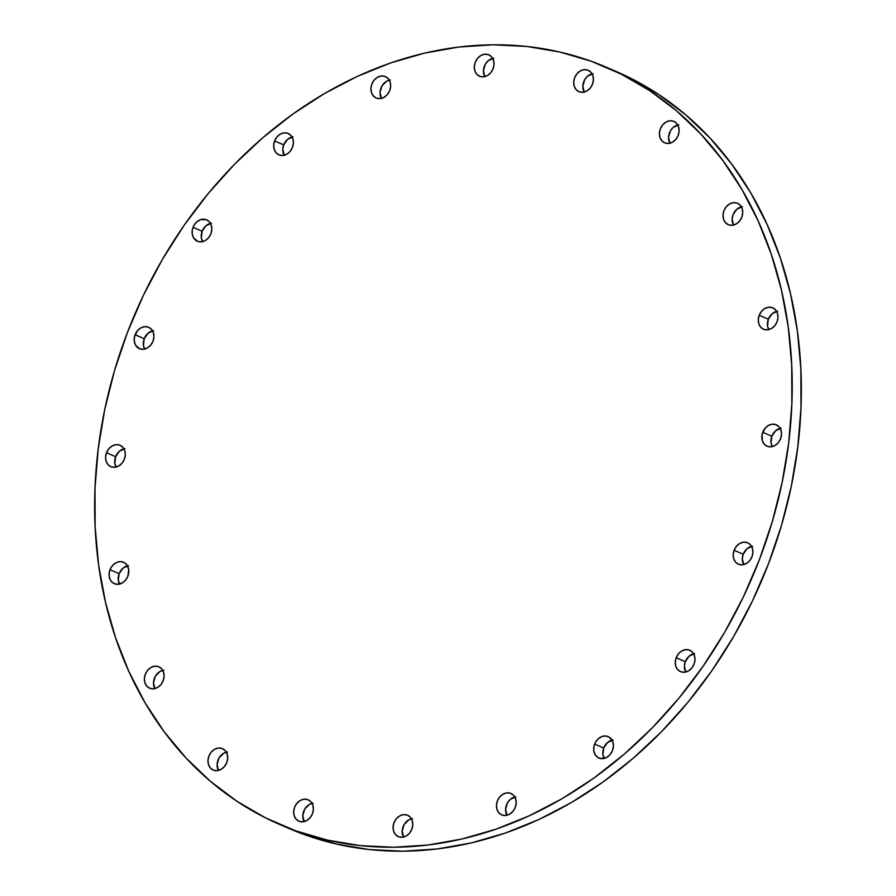 <?xml version="1.0" encoding="UTF-8"?>
<svg xmlns="http://www.w3.org/2000/svg" width="896" height="896" viewBox="0 0 896 896"><rect width="100%" height="100%" fill="white"/><g stroke="black" fill="none" stroke-linecap="round" stroke-linejoin="round"><path stroke-width="1.34" d="M150.046 688.386A11.67 9.498 113.4 0 1 149.598 688.206A11.67 9.498 113.4 0 1 145.398 674.005A11.67 9.498 113.4 0 1 158.402 666.602L154.672 666.198L150.864 667.52L147.56 670.354L145.286 674.274L144.368 678.686L144.95 682.92L146.944 686.325L150.046 688.386L153.787 688.789L157.595 687.467L160.888 684.634L163.173 680.714L164.091 676.301L163.509 672.067L161.515 668.662L158.402 666.602A11.67 9.498 113.4 0 1 158.861 666.781A11.67 9.498 113.4 0 1 163.061 680.994A11.67 9.498 113.4 0 1 150.046 688.386L150.046 688.386M162.736 670.342A11.67 9.498 -66.6 0 0 154.851 688.598M128.52 565.611L122.965 568.187L119.134 573.686L110.006 569.744A11.67 9.498 113.4 0 1 123.581 562.251A11.67 9.498 113.4 0 1 127.882 576.173L128.699 569.587L127.389 565.69L124.79 562.901L121.296 561.646L117.454 562.117L113.837 564.234L110.992 567.683L109.357 571.928L109.189 576.33L110.499 580.227L113.098 583.016L116.592 584.27L122.315 582.938L125.608 580.104L127.882 576.173A11.67 9.498 113.4 0 1 114.307 583.677A11.67 9.498 113.4 0 1 110.006 569.744L119.134 573.686A11.67 9.498 -66.6 0 0 119.56 584.058M125.003 448.627L119.459 451.192L115.629 456.702L106.49 452.749A11.67 9.498 113.4 0 1 120.064 445.256A11.67 9.498 113.4 0 1 124.376 459.189L125.294 454.776L124.712 450.542L122.718 447.138L119.616 445.077L115.875 444.674L112.067 445.995L108.774 448.829L106.49 452.749L105.571 457.162L106.154 461.395L108.147 464.8L111.261 466.861L114.99 467.264L118.798 465.942L122.102 463.109L124.376 459.189A11.67 9.498 113.4 0 1 110.802 466.682A11.67 9.498 113.4 0 1 106.49 452.749L115.629 456.702A11.67 9.498 -66.6 0 0 116.054 467.074M153.619 330.635L148.064 333.2L144.234 338.71L135.106 334.757A11.67 9.498 113.4 0 1 148.68 327.264A11.67 9.498 113.4 0 1 152.992 341.197L153.91 336.784L153.328 332.55L151.334 329.146L148.221 327.085L144.48 326.682L140.683 328.003L137.379 330.837L134.456 336.952L134.288 341.354L135.598 345.251L139.866 348.869L143.606 349.272L147.414 347.95L150.707 345.117L152.992 341.197A11.67 9.498 113.4 0 1 139.418 348.69A11.67 9.498 113.4 0 1 135.106 334.757L144.234 338.71A11.67 9.498 -66.6 0 0 144.67 349.082M211.546 223.194L205.99 225.758L202.16 231.269L193.032 227.315A11.67 9.498 113.4 0 1 206.606 219.822A11.67 9.498 113.4 0 1 210.918 233.755L211.837 229.342L211.254 225.109L209.261 221.704L206.147 219.643L200.48 219.688L196.862 221.805L194.018 225.254L192.382 229.51L192.214 233.912L193.525 237.798L197.792 241.427L201.533 241.83L205.341 240.509L208.634 237.675L210.918 233.755A11.67 9.498 113.4 0 1 197.344 241.248A11.67 9.498 113.4 0 1 193.032 227.315L202.16 231.269A11.67 9.498 -66.6 0 0 202.597 241.64M293.115 136.808L287.56 139.384L283.73 144.883L274.602 140.941A11.67 9.498 113.4 0 1 288.176 133.448A11.67 9.498 113.4 0 1 292.488 147.37L293.406 142.957L292.824 138.734L290.83 135.33L287.728 133.269L283.987 132.866L280.179 134.187L276.886 137.021L274.602 140.941L273.683 145.354L274.266 149.587L276.259 152.992L279.362 155.053L283.102 155.445L286.91 154.134L290.203 151.301L292.488 147.37A11.67 9.498 113.4 0 1 278.914 154.874A11.67 9.498 113.4 0 1 274.602 140.941L283.73 144.883A11.67 9.498 -66.6 0 0 284.166 155.254M376.6 98.19A11.67 9.498 113.4 0 1 376.152 98.011A11.67 9.498 113.4 0 1 371.952 83.81A11.67 9.498 113.4 0 1 384.966 76.406L381.226 76.003L377.418 77.325L374.125 80.158L371.84 84.078L370.922 88.491L371.504 92.725L373.498 96.13L376.6 98.19L380.341 98.594L384.149 97.272L387.442 94.438L389.726 90.518L390.645 86.106L390.062 81.872L388.069 78.467L384.966 76.406A11.67 9.498 113.4 0 1 385.414 76.586A11.67 9.498 113.4 0 1 389.614 90.798A11.67 9.498 113.4 0 1 376.6 98.19L376.6 98.19M389.29 80.147A11.67 9.498 -66.6 0 0 381.405 98.403M479.976 76.418A11.67 9.498 113.4 0 1 479.528 76.238A11.67 9.498 113.4 0 1 475.328 62.037A11.67 9.498 113.4 0 1 488.342 54.634L484.602 54.23L480.794 55.552L477.501 58.386L475.216 62.306L474.298 66.718L474.88 70.952L476.874 74.357L479.976 76.418L483.717 76.821L487.525 75.499L490.818 72.666L493.102 68.746L494.021 64.333L493.438 60.099L491.445 56.694L488.342 54.634A11.67 9.498 113.4 0 1 488.79 54.813A11.67 9.498 113.4 0 1 492.99 69.026A11.67 9.498 113.4 0 1 479.976 76.418L479.976 76.418M492.677 58.374A11.67 9.498 -66.6 0 0 484.781 76.63M579.387 91.862A11.67 9.498 113.4 0 1 578.928 91.683A11.67 9.498 113.4 0 1 574.728 77.482A11.67 9.498 113.4 0 1 587.742 70.078L584.002 69.675L580.194 70.997L576.901 73.83L574.627 77.75L573.709 82.163L574.291 86.397L576.285 89.802L579.387 91.862L583.128 92.266L586.936 90.944L590.229 88.11L592.502 84.19L593.421 79.778L592.85 75.544L590.845 72.139L587.742 70.078A11.67 9.498 113.4 0 1 588.202 70.258A11.67 9.498 113.4 0 1 592.402 84.47A11.67 9.498 113.4 0 1 579.387 91.862L579.387 91.862M592.077 73.819A11.67 9.498 -66.6 0 0 584.181 92.075M665.078 143.013A11.67 9.498 113.4 0 1 664.63 142.834A11.67 9.498 113.4 0 1 660.43 128.632A11.67 9.498 113.4 0 1 673.445 121.229L669.704 120.826L665.896 122.147L662.603 124.981L660.318 128.912L659.4 133.314L659.982 137.547L661.976 140.952L665.078 143.013L668.819 143.416L672.627 142.094L675.92 139.261L678.205 135.341L679.123 130.928L678.541 126.694L676.547 123.29L673.445 121.229A11.67 9.498 113.4 0 1 673.893 121.408A11.67 9.498 113.4 0 1 678.093 135.621A11.67 9.498 113.4 0 1 665.078 143.013L665.078 143.013M677.779 124.97A11.67 9.498 -66.6 0 0 669.883 143.226M728.683 224.862A11.67 9.498 113.4 0 1 728.235 224.683A11.67 9.498 113.4 0 1 724.035 210.482A11.67 9.498 113.4 0 1 737.05 203.078L733.309 202.675L729.501 203.997L726.208 206.83L723.923 210.75L723.005 215.163L723.587 219.397L725.581 222.802L728.683 224.862L732.424 225.266L736.232 223.944L739.525 221.11L741.81 217.19L742.728 212.778L742.146 208.544L740.152 205.139L737.05 203.078A11.67 9.498 113.4 0 1 737.498 203.258A11.67 9.498 113.4 0 1 741.698 217.47A11.67 9.498 113.4 0 1 728.683 224.862L728.683 224.862M741.373 206.819A11.67 9.498 -66.6 0 0 733.488 225.075M777.717 311.158L772.173 313.734L768.342 319.234L759.203 315.291A11.67 9.498 113.4 0 1 772.778 307.798A11.67 9.498 113.4 0 1 777.09 321.72L778.008 317.318L777.426 313.085L775.432 309.68L772.33 307.619L768.589 307.216L764.781 308.538L761.488 311.371L759.203 315.291L758.285 319.704L758.867 323.938L760.861 327.342L763.963 329.403L767.704 329.806L771.512 328.485L774.816 325.651L777.09 321.72A11.67 9.498 113.4 0 1 763.515 329.224A11.67 9.498 113.4 0 1 759.203 315.291L768.342 319.234A11.67 9.498 -66.6 0 0 768.768 329.605M781.234 428.154L775.678 430.718L771.848 436.229L762.72 432.275A11.67 9.498 113.4 0 1 776.283 424.782A11.67 9.498 113.4 0 1 780.595 438.715L781.514 434.302L780.931 430.069L778.938 426.664L775.835 424.603L772.094 424.2L768.286 425.522L764.994 428.355L762.07 434.47L762.373 440.922L764.378 444.326L767.48 446.387L771.221 446.79L775.029 445.469L778.322 442.635L780.595 438.715A11.67 9.498 113.4 0 1 767.021 446.208A11.67 9.498 113.4 0 1 762.72 432.275L771.848 436.229A11.67 9.498 -66.6 0 0 772.274 446.6M752.618 546.146L747.062 548.71L743.232 554.221L734.104 550.267A11.67 9.498 113.4 0 1 747.678 542.774A11.67 9.498 113.4 0 1 751.99 556.707L752.909 552.294L752.326 548.061L750.333 544.656L747.23 542.595L743.49 542.192L739.682 543.514L736.389 546.347L734.104 550.267L733.186 554.68L733.768 558.914L735.762 562.318L738.864 564.379L742.605 564.782L746.413 563.461L749.706 560.627L751.99 556.707A11.67 9.498 113.4 0 1 738.416 564.2A11.67 9.498 113.4 0 1 734.104 550.267L743.232 554.221A11.67 9.498 -66.6 0 0 743.669 564.592M694.691 653.587L689.136 656.152L685.306 661.662L676.178 657.72A11.67 9.498 113.4 0 1 689.752 650.216A11.67 9.498 113.4 0 1 694.064 664.149L694.982 659.736L694.4 655.502L692.406 652.098L689.304 650.037L685.563 649.645L681.755 650.955L678.462 653.789L676.178 657.72L675.259 662.133L675.842 666.355L677.835 669.76L680.938 671.821L684.678 672.224L688.486 670.902L691.779 668.069L694.064 664.149A11.67 9.498 113.4 0 1 680.49 671.642A11.67 9.498 113.4 0 1 676.178 657.72L685.306 661.662A11.67 9.498 -66.6 0 0 685.742 672.034M613.122 739.962L607.566 742.538L603.736 748.037L594.608 744.094A11.67 9.498 113.4 0 1 608.182 736.602A11.67 9.498 113.4 0 1 612.494 750.523L613.413 746.11L612.83 741.888L609.392 737.251L605.898 735.997L602.056 736.467L598.438 738.584L595.594 742.034L593.958 746.278L593.79 750.691L595.101 754.578L597.699 757.366L601.194 758.621L606.917 757.288L610.21 754.454L612.494 750.523A11.67 9.498 113.4 0 1 598.92 758.027A11.67 9.498 113.4 0 1 594.608 744.094L603.736 748.037A11.67 9.498 -66.6 0 0 604.173 758.408M502.13 815.058A11.67 9.498 113.4 0 1 501.682 814.878A11.67 9.498 113.4 0 1 497.482 800.677A11.67 9.498 113.4 0 1 510.496 793.274L506.755 792.87L502.947 794.192L499.654 797.026L497.37 800.946L496.451 805.358L497.034 809.592L499.027 812.997L502.13 815.058L505.87 815.461L509.678 814.139L512.971 811.306L515.256 807.386L516.174 802.973L515.592 798.739L513.598 795.334L510.496 793.274A11.67 9.498 113.4 0 1 510.944 793.453A11.67 9.498 113.4 0 1 515.144 807.666A11.67 9.498 113.4 0 1 502.13 815.058L502.13 815.058M514.819 797.014A11.67 9.498 -66.6 0 0 506.934 815.27M398.754 836.83A11.67 9.498 113.4 0 1 398.306 836.651A11.67 9.498 113.4 0 1 394.094 822.45A11.67 9.498 113.4 0 1 407.109 815.046L403.368 814.643L399.56 815.965L396.267 818.798L393.994 822.718L393.075 827.131L393.658 831.365L395.651 834.77L398.754 836.83L402.494 837.234L406.302 835.912L409.595 833.078L411.869 829.158L412.798 824.746L412.216 820.512L410.211 817.107L407.109 815.046A11.67 9.498 113.4 0 1 407.568 815.226A11.67 9.498 113.4 0 1 411.768 829.438A11.67 9.498 113.4 0 1 398.754 836.83L398.754 836.83M411.443 818.787A11.67 9.498 -66.6 0 0 403.547 837.043M213.651 770.235A11.67 9.498 113.4 0 1 213.203 770.056A11.67 9.498 113.4 0 1 208.992 755.854A11.67 9.498 113.4 0 1 222.006 748.451L218.266 748.048L214.458 749.37L211.165 752.203L208.891 756.123L207.973 760.536L208.555 764.77L210.549 768.174L213.651 770.235L217.392 770.638L221.2 769.317L224.493 766.483L226.778 762.563L227.696 758.15L227.114 753.917L225.109 750.512L222.006 748.451A11.67 9.498 113.4 0 1 222.466 748.63A11.67 9.498 113.4 0 1 226.666 762.843A11.67 9.498 113.4 0 1 213.651 770.235L213.651 770.235M226.341 752.192A11.67 9.498 -66.6 0 0 218.445 770.448M299.342 821.386A11.67 9.498 113.4 0 1 298.894 821.206A11.67 9.498 113.4 0 1 294.694 807.005A11.67 9.498 113.4 0 1 307.709 799.602L303.968 799.198L300.16 800.52L296.867 803.354L294.582 807.274L293.664 811.686L294.246 815.92L296.24 819.325L299.342 821.386L303.083 821.789L306.891 820.467L310.184 817.634L312.469 813.714L313.387 809.301L312.805 805.067L310.811 801.662L307.709 799.602A11.67 9.498 113.4 0 1 308.157 799.781A11.67 9.498 113.4 0 1 312.357 813.994A11.67 9.498 113.4 0 1 299.342 821.386M312.043 803.342A11.67 9.498 -66.6 0 0 304.147 821.598M279.787 824.522L288.926 828.464A412.35 335.552 -66.6 0 0 304.853 834.77L295.725 830.827A412.35 335.552 113.4 0 1 279.787 824.522A412.35 335.552 113.4 0 1 131.354 322.56A412.35 335.552 113.4 0 1 591.147 61.23L621.398 74.222L649.947 90.798L676.502 110.79L700.806 134.019L722.646 160.25L741.787 189.235L758.05 220.685L771.299 254.307L781.379 289.789L788.2 326.76L791.706 364.885L791.862 403.794L788.659 443.106L782.13 482.44L772.341 521.438L759.382 559.698L743.389 596.87L724.494 632.587L702.901 666.501L678.81 698.298L652.445 727.675L624.075 754.32L593.958 778.008L562.397 798.504L529.693 815.595L496.149 829.125L462.101 838.97L427.874 845.029L393.803 847.246L360.203 845.611L327.41 840.112L295.725 830.827L265.462 817.824L236.925 801.248L210.37 781.256L186.054 758.027L164.226 731.797L145.085 702.822L128.811 671.362L115.573 637.739L105.493 602.269L98.661 565.286L95.155 527.162L95.01 488.264L98.213 448.952L104.731 409.606L114.52 370.619L127.478 332.349L143.483 295.187L162.366 259.47L183.96 225.546L208.062 193.749L234.416 164.382L262.797 137.726L292.902 114.038L324.464 93.554L357.179 76.462L390.712 62.922L424.76 53.077L458.987 47.018L493.069 44.8L526.669 46.446L559.462 51.934L591.147 61.23A412.35 335.552 113.4 0 1 607.074 67.536A412.35 335.552 113.4 0 1 755.518 569.486A412.35 335.552 113.4 0 1 295.725 830.827L304.853 834.77A412.35 335.552 -66.6 0 0 764.646 573.44A412.35 335.552 -66.6 0 0 616.213 71.478L607.074 67.536M611.621 69.552L630.538 78.176L659.075 94.752L685.63 114.744L709.946 137.973L731.774 164.203L750.915 193.178L767.189 224.638L780.427 258.261L790.507 293.731L797.339 330.714L800.845 368.838L800.99 407.736L797.787 447.048L791.269 486.394L781.48 525.381L768.522 563.651L752.517 600.813L733.634 636.53L712.04 670.454L687.938 702.251L661.584 731.618L633.203 758.274L603.098 781.962L571.536 802.446L538.821 819.538L505.288 833.078L471.24 842.923L437.013 848.982L402.931 851.2L369.331 849.554L336.538 844.066L304.853 834.77L288.557 828.307M163.8 670.152L159.992 671.462L155.4 676.166L153.496 682.64L154.918 688.71M127.456 565.813A11.67 9.498 -66.6 0 0 119.134 573.686L118.317 580.283L119.627 584.17M123.95 448.818A11.67 9.498 -66.6 0 0 115.629 456.702L114.811 463.288L116.122 467.186M152.555 330.826A11.67 9.498 -66.6 0 0 144.234 338.71L143.416 345.307L144.738 349.194M210.482 223.384A11.67 9.498 -66.6 0 0 202.16 231.269L201.342 237.854L202.664 241.752M292.051 137.01A11.67 9.498 -66.6 0 0 283.73 144.883L282.811 149.296L284.234 155.378M390.354 79.957L386.546 81.267L381.954 85.971L380.05 92.445L381.472 98.515M493.73 58.184L488.174 60.749L485.341 64.198L483.426 70.672L484.848 76.742M593.141 73.629L587.586 76.194L584.741 79.643L582.837 86.117L584.248 92.187M678.832 124.779L673.277 127.344L670.443 130.794L668.528 137.267L669.95 143.338M742.437 206.629L736.882 209.194L733.051 214.704L732.133 219.117L733.555 225.187M776.664 311.36A11.67 9.498 -66.6 0 0 768.342 319.234L767.525 325.83L768.835 329.728M780.17 428.344A11.67 9.498 -66.6 0 0 771.848 436.229L771.03 442.826L772.341 446.712M751.554 546.336A11.67 9.498 -66.6 0 0 743.232 554.221L742.314 558.634L743.736 564.704M693.627 653.778A11.67 9.498 -66.6 0 0 685.306 661.662L684.387 666.075L685.81 672.146M612.058 740.163A11.67 9.498 -66.6 0 0 603.736 748.037L602.918 754.634L604.24 758.531M515.883 796.824L510.328 799.389L507.483 802.838L505.579 809.312L507.002 815.382M412.507 818.597L408.699 819.907L404.107 824.611L402.203 831.085L403.614 837.155M227.405 752.002L223.597 753.312L219.005 758.016L217.101 764.49L218.512 770.56M313.096 803.152L309.288 804.462L304.707 809.166L302.803 815.64L304.214 821.71"/></g></svg>

